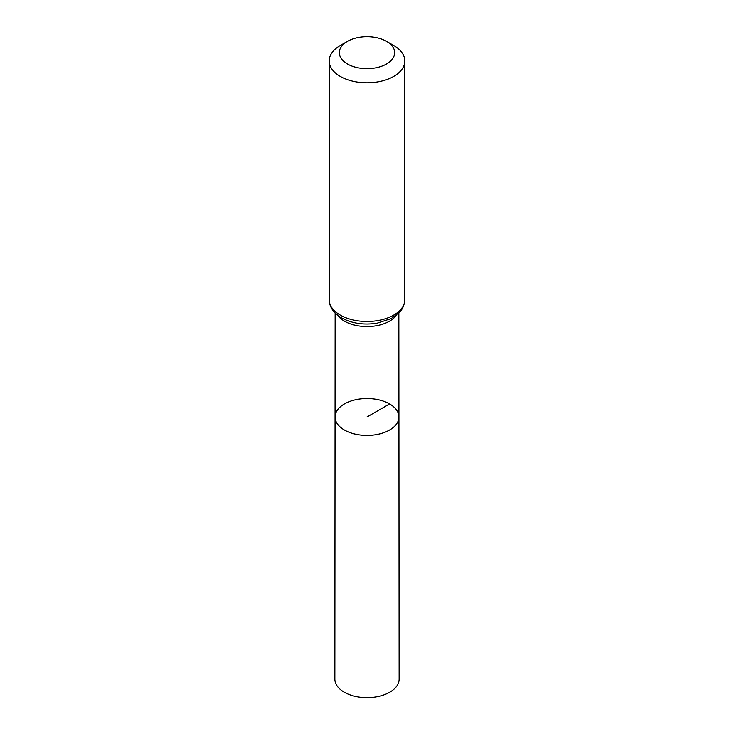 <?xml version="1.0" encoding="UTF-8"?>
<svg xmlns="http://www.w3.org/2000/svg" width="734" height="734" viewBox="0 0 734 734"><rect width="100%" height="100%" fill="white"/><g stroke="black" fill="none" stroke-linecap="round" stroke-linejoin="round"><path stroke-width="1.1" d="M398.938 416.967A31.938 18.442 180 0 1 367 435.418A31.938 18.442 180 0 1 335.062 416.967A31.938 18.442 0 0 0 344.42 430.014A31.938 18.442 0 0 0 379.23 434.005A31.938 18.442 0 0 0 398.938 416.967A31.938 18.442 0 0 0 367 398.534A31.938 18.442 0 0 0 335.062 416.967L334.86 679.097A32.14 18.552 0 0 0 344.274 692.217A32.14 18.552 0 0 0 379.304 696.245A32.14 18.552 0 0 0 399.14 679.097L398.856 313.033M393.736 45.517L386.57 41.379A27.681 15.983 180 0 1 386.57 63.977A27.681 15.983 180 0 1 347.43 63.977A27.681 15.983 180 0 1 347.43 41.379A27.681 15.983 180 0 1 386.57 41.379L393.736 45.517A37.81 21.827 180 0 1 404.81 60.95A37.81 21.827 180 0 1 367 82.786A37.81 21.827 180 0 1 329.19 60.95A37.81 21.827 180 0 1 340.264 45.517L347.43 41.379M389.58 403.939L367 416.976M337.548 315.18A31.856 18.396 0 0 0 344.475 321.18A31.856 18.396 0 0 0 396.452 315.18M340.264 315.097A37.81 21.827 0 0 0 381.469 319.831A37.81 21.827 0 0 0 404.81 299.656C404.278 307.885 400.094 311.702 399.379 312.491L391.176 318.584L377.148 323.189C363.825 325.245 351.953 323.474 341.521 317.868C333.392 312.923 329.282 306.858 329.19 299.656A37.81 21.827 0 0 0 340.264 315.097M335.144 313.033L335.062 416.967M329.19 60.95L329.19 299.656M404.81 60.95L404.81 299.656"/></g></svg>
